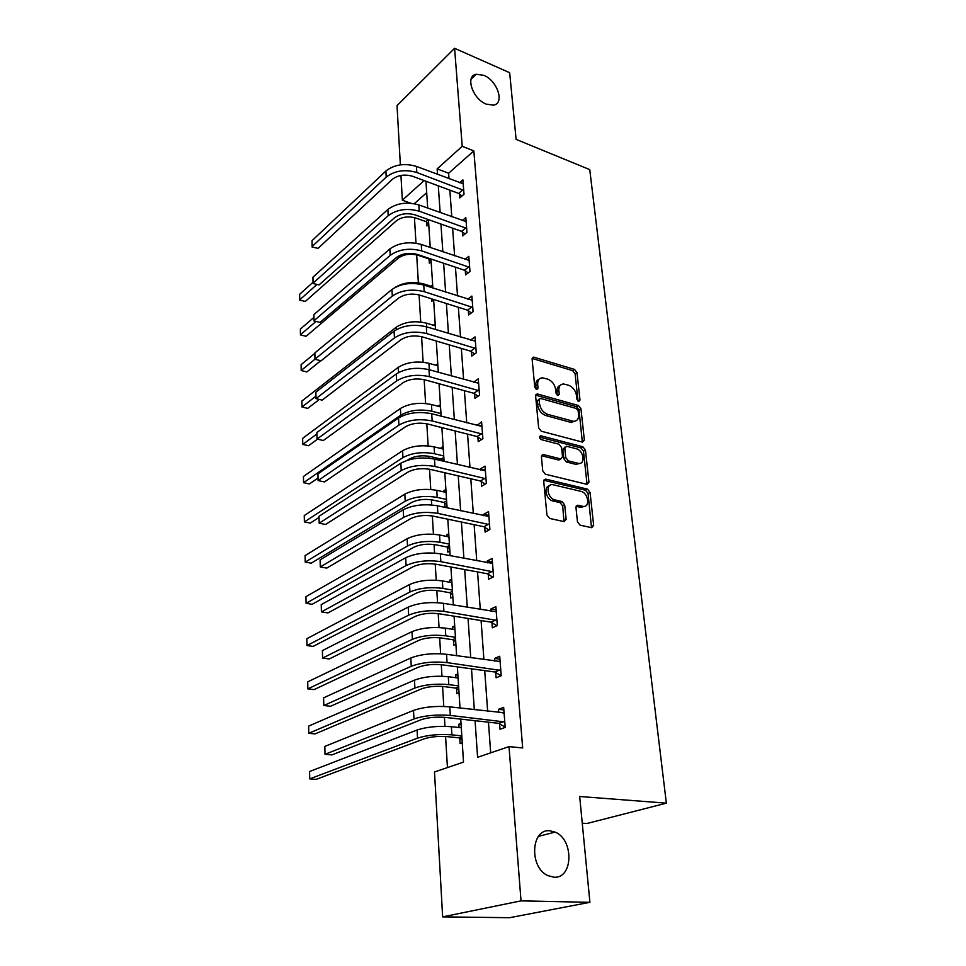 <?xml version="1.0" encoding="UTF-8"?>
<svg xmlns="http://www.w3.org/2000/svg" width="966" height="966" viewBox="0 0 966 966"><rect width="100%" height="100%" fill="white"/><g stroke="black" fill="none" stroke-linecap="round" stroke-linejoin="round"><path stroke-width="1.45" d="M578.658 401.47L579.998 400.081L577.004 372.622L574.541 369.41L533.643 357.13L532.121 359.135L534.778 387.137L536.891 389.515L538.014 388.054L537.664 384.42C537.519 380.169 539.185 377.972 542.675 377.839L547.601 379.107C552.057 380.894 554.762 384.396 555.704 389.612L556.078 393.234L557.853 395.529L559.242 394.14L558.867 390.53C558.698 386.291 560.316 384.118 563.758 383.997L568.527 385.229C572.886 386.98 575.555 390.445 576.521 395.613L576.907 399.2L578.658 401.47M549.895 830.796C530.998 828.309 528.909 867.432 547.915 875.631L553.953 877.2C573.357 878.867 573.985 839.333 555.088 832.112L549.895 830.796M483.785 75.312L476.178 74.261C464.948 76.048 472.664 99.051 486.309 104.147L493.469 105.161C504.964 103.543 497.442 80.625 483.785 75.312M577.451 521.785L580.071 525.142L591.772 527.726L593.655 525.383L590.069 492.467L587.509 489.158L545.645 479.112L543.737 481.394L546.937 515.023L549.606 518.428L564.168 521.64L566.136 519.285L564.687 504.928L562.067 501.559L554.955 499.929C547.179 498.504 545.222 483.217 552.975 484.727L580.928 491.368C588.475 492.793 590.492 507.899 582.884 506.353L577.837 505.206L575.965 507.512L577.451 521.785M400.359 164.848L397.026 105.632L454.588 48.3L509.662 72.704L516.11 139.382L589.743 169.605L666.359 803.157L579.672 796.491L589.912 902.316L521.024 900.867L442.645 916.867L434.507 771.979L463.511 762.102L460.734 719.115M454.588 48.3L462.219 146.301L437.139 168.881L437.513 174.351M475.079 720.708L477.59 757.308L509.01 746.609L522.678 747.962L473.835 150.901L462.219 146.301M509.01 746.609L521.024 900.867M582.413 442.102L584.358 440.013L580.952 408.775L578.453 405.527L537.253 393.911L535.623 396L538.654 427.866L541.25 431.21L582.413 442.102M585.456 450.071L588.946 482.143L586.99 484.34L545.379 474.234L542.747 470.853L541.407 456.761L543.218 454.539L560.763 458.935L562.526 456.725L561.596 447.56L559.024 444.239L541.371 439.651C539.233 438.009 539.028 436.717 540.779 435.775L582.921 446.799L585.456 450.071L583.476 451.182L586.942 483.205L588.946 482.143M582.269 823.213L586.954 823.503L666.359 803.157M473.835 150.901L448.622 173.252L449.021 178.698M449.854 190.133L451.786 216.746M452.607 228.169L454.612 255.797M455.445 267.196L457.522 295.886M458.355 307.273L460.516 337.049M461.337 348.412L463.583 379.348M464.405 390.687L466.735 422.818M467.556 434.12L469.983 467.52M470.792 478.774L473.316 513.477M474.125 524.683L476.745 560.787M477.554 571.932L480.283 609.474M481.08 620.546L483.918 659.609M484.715 670.621L487.661 711.266M488.458 722.194L490.68 752.84M459.466 193.997L459.768 197.897L464.006 194.275L462.895 179.869L459.635 182.707M462.34 231.912L462.642 235.909L466.952 232.383L465.817 217.616L462.316 220.526M465.286 270.806L465.6 274.912L469.983 271.494L468.8 256.328L465.032 259.335M468.317 310.726L468.631 314.952L473.074 311.644L471.879 296.079L467.785 299.17M471.42 351.721L471.746 356.056L476.262 352.868L475.03 336.88L470.575 340.08M474.608 393.826L474.946 398.27L479.534 395.227L478.267 378.793L473.726 382.198M477.88 437.079L478.23 441.655L482.903 438.745L481.599 421.864L476.999 425.475M481.249 481.551L481.599 486.248L486.357 483.483L485.017 466.131L480.295 468.945L480.368 469.983M484.715 527.267L485.077 532.097L489.907 529.501L488.53 511.642L483.725 514.31L483.833 515.735M488.277 574.299L488.651 579.274L493.566 576.835L492.153 558.469L487.262 560.968L487.407 562.816M491.935 622.696L492.322 627.815L497.333 625.557L495.872 606.648L490.897 608.978L491.078 611.273M495.715 672.529L496.113 677.794L501.209 675.729L499.712 656.252L494.64 658.401L494.858 661.167M499.603 723.848L500.014 729.27L505.206 727.41L503.66 707.353L498.492 709.298L498.746 712.558M414.45 217.591L415.984 243.178M416.684 254.867L418.363 282.772M419.087 294.908L420.717 321.98M421.599 336.699L423.12 362.202M424.171 379.65L425.608 403.498M426.815 423.808L428.143 445.906M428.771 456.218L428.88 458.186M429.544 469.235L430.764 489.46M431.379 499.772L431.693 504.952M432.345 515.977L433.444 534.222M434.06 544.51L434.579 553.083M435.231 564.084L436.209 580.228M436.825 590.504L437.55 602.663M438.214 613.639L439.047 627.55M439.663 637.789L440.617 653.765M441.269 664.693L441.969 676.224M442.573 686.44L443.78 706.424M444.432 717.315L444.964 726.335M445.58 736.503L447.439 767.572M426.694 192.693L414.281 203.693M426.706 222.144L426.96 225.959L428.747 224.426M429.085 259.262L429.339 263.175L431.162 261.677M431.621 298.844L431.778 301.32L433.625 299.883M431.138 286.286L432.671 285.079M433.372 325.24L435.183 323.876M437.755 363.675L435.871 365.269M440.387 404.525L438.504 406.372M443.104 446.449L441.148 447.693L441.208 448.574M441.909 459.647L441.993 460.879M445.881 489.508L443.901 490.692L443.974 491.923M444.686 502.96L444.976 507.404M445.145 507.44L446.98 506.377M448.743 533.739L446.727 534.85L446.835 536.456M447.536 547.456L447.838 552.166L449.866 551.067M451.69 579.189L449.637 580.24L449.758 582.232M450.458 593.196L450.772 598.026L452.837 597M454.708 625.908L452.619 626.886L452.776 629.301M453.477 640.217L453.791 645.179L455.892 644.237M457.812 673.966L455.686 674.86L455.867 677.709M456.568 688.577L456.894 693.685L459.031 692.815M461.011 723.413L458.85 724.222L459.067 727.531M459.756 738.326L460.094 743.591L462.267 742.806M589.912 902.316L509.625 917.7L442.645 916.867M410.791 203.234L402.339 200.204L400.95 175.45M424.146 180.57L402.339 200.204M460.009 708.054L457.353 666.878M456.628 655.733L454.08 616.187M453.356 604.97L450.893 566.982M450.168 555.704L447.801 519.189M447.077 507.85L444.807 472.748M444.07 461.374L441.885 427.612M441.148 416.201L439.047 383.719M438.31 372.272L436.282 341.022M435.545 329.539L433.601 299.472M432.853 287.977L430.981 259.021M430.244 247.501L428.433 219.62M427.697 208.101L425.958 181.246M438.298 185.834L440.146 212.568M440.931 224.04L442.839 251.788M443.623 263.247L445.604 292.058M446.389 303.505L448.453 333.427M449.238 344.838L451.376 375.931M452.148 387.318L454.37 419.618M455.155 430.981L457.461 464.549M458.246 475.864L460.637 510.76M461.41 522.026L463.909 558.324M464.682 569.542L467.278 607.3M468.039 618.445L470.744 657.737M471.505 668.81L474.318 709.708M448.622 173.252L437.139 168.881M435.859 365.039L437.876 365.607M473.702 381.896L478.496 383.248M438.467 405.829L440.508 406.36M476.95 424.823L481.925 426.115M441.148 447.693L443.213 448.2M480.295 468.945L485.33 470.14M443.901 490.692L445.99 491.151M483.725 514.31L488.82 515.409M446.727 534.85L448.84 535.285M487.262 560.968L492.418 561.958M449.637 580.24L451.774 580.614M490.897 608.978L496.126 609.86M452.619 626.886L454.793 627.224M494.64 658.401L499.929 659.162M455.686 674.86L457.884 675.162M498.492 709.298L503.854 709.925M458.85 724.222L461.072 724.464M560.208 385.374C557.817 386.243 556.73 388.356 556.947 391.725L558.867 390.53M557.31 395.275L556.947 391.725M539.028 379.288C536.649 380.181 535.562 382.307 535.756 385.639L537.664 384.42M538.014 388.054L536.13 389.262L535.756 385.639M578.054 401.168L575.096 373.83L572.621 370.618L532.145 358.434M582.341 442.078L579.008 409.934L576.509 406.698L535.671 395.166M578.163 410.791L576.4 408.521L540.296 398.378L539.149 399.852L539.523 403.74C540.477 409.077 543.218 412.615 547.758 414.366L573.454 421.309C577.064 421.273 578.779 419.039 578.574 414.607L578.163 410.791M539.257 399.043L537.229 401.059L539.149 399.852M575.168 421.176L570.375 422.263L545.826 415.549C541.286 413.798 538.557 410.26 537.603 404.935L537.229 401.059M586.857 484.304L586.942 483.205M543.496 454.588L541.528 455.723L558.783 460.045L560.473 458.898M539.547 437.091L580.952 447.91L582.921 446.799M577.837 463.269L578.501 463.39C585.77 464.622 583.573 450.265 576.291 448.743L566.523 446.22L564.808 448.393L565.75 457.546L568.322 460.867L577.837 463.269L575.857 464.368L579.866 463.354M564.977 447.101L562.84 449.516L564.808 448.393M575.857 464.368L566.342 461.965L563.77 458.657L562.84 449.516M583.476 451.182L580.952 447.91M584.382 506.353L580.868 507.392L576.074 506.305M549.34 485.862C543.109 486.767 546.213 499.82 552.963 500.992L554.955 499.929M563.975 521.604L562.683 505.991L560.063 502.622L552.963 500.992M591.494 527.665L588.065 493.517L585.505 490.221L543.858 480.247L545.838 479.148M428.699 223.629L425.97 221.588L415.754 217.99C408.256 215.949 401.796 216.891 396.362 220.828L305.304 301.452L299.726 300.136L299.641 294.292L312.984 282.301M299.641 294.292L299.762 299.81L316.896 284.523M299.726 300.136L305.304 301.452M425.97 221.588L428.312 219.584M463.197 183.757L416.443 166.406L416.817 172.503L463.704 190.362M462.026 195.965L458.717 193.429L412.663 176.307C404.79 174.037 398.016 175.051 392.329 179.35L318.055 248.359L312.09 246.994L312.03 240.679L385.905 171.018C394.418 164.486 404.597 162.952 416.443 166.406M312.03 240.679L312.175 246.475L386.219 177.104C394.744 170.608 404.947 169.074 416.817 172.503M312.09 246.994L318.055 248.359M458.717 193.429L462.955 189.783M431.102 260.735L428.336 258.707L418.012 255.253C410.417 253.297 403.873 254.227 398.366 258.043L306.089 336.277L300.45 334.936L300.366 329.068L313.902 317.428M300.366 329.068L300.486 334.719L315.942 321.509M300.45 334.936L306.089 336.277M395.311 287.288C403.812 282.362 413.376 281.275 424.014 284.004L432.78 286.817M320.76 360.704L306.898 371.922L301.187 370.533L301.114 364.653L314.868 353.339M301.114 364.653L301.235 370.425L314.928 359.255M301.187 370.533L306.898 371.922M466.119 221.588L418.821 204.913L419.208 211.18L466.65 228.374M465.044 233.953L461.579 231.345L414.994 214.863C407.012 212.689 400.141 213.691 394.382 217.881L319.046 284.922L313.008 283.509L312.948 277.182L387.873 209.465C396.507 203.114 406.819 201.592 418.821 204.913M312.948 277.182L313.105 283.11L388.187 215.72C396.845 209.393 407.181 207.883 419.208 211.18M313.008 283.509L319.046 284.922M461.579 231.345L465.89 227.795M469.126 260.422L421.261 244.446L421.659 250.882L469.657 267.377M468.148 272.931L464.525 270.239L417.372 254.456C409.306 252.38 402.339 253.37 396.495 257.439L320.072 322.39L313.962 320.929L313.902 314.578L389.89 248.938C398.656 242.768 409.113 241.271 421.261 244.446M313.902 314.578L314.047 320.652L390.216 255.362C399.006 249.228 409.487 247.731 421.659 250.882M313.962 320.929L320.072 322.39M464.525 270.239L468.884 266.809M319.311 399.453L307.719 408.389L301.947 406.964L301.863 401.059L396.181 327.245C404.669 321.799 414.752 320.434 426.441 323.139L435.304 325.82M301.863 401.059L301.996 406.976L315.87 396.205M301.947 406.964L307.719 408.389M302.648 438.335L302.769 444.384L302.648 438.335L398.258 367.334C406.867 362.093 417.095 360.753 428.916 363.301L437.888 365.836M317.524 439.18L308.565 445.712L302.769 444.384L316.884 434M317.935 478.073L309.434 483.942L303.565 482.698L303.445 476.492L303.565 482.698L400.745 415.187C409.512 410.188 419.884 408.872 431.887 411.226L440.979 413.593M303.445 476.492L400.395 408.485C409.137 403.45 419.498 402.134 431.476 404.525L440.544 406.915M439.977 415.887L441.076 415.163M472.205 300.269L423.76 285.055L424.171 291.66L472.748 307.417M471.336 312.936L467.532 310.171L419.824 295.125C411.649 293.145 404.585 294.123 398.656 298.059L321.11 360.777L314.928 359.292L314.868 352.904L391.967 289.486C400.866 283.509 411.468 282.036 423.76 285.055M314.868 352.904L315.025 359.135L392.305 296.079C401.228 290.138 411.854 288.665 424.171 291.66M314.928 359.292L321.11 360.777M467.532 310.171L471.976 306.85M475.369 341.191L426.344 326.774L426.755 333.572L475.924 348.533M474.632 354.015L470.635 351.165L422.335 336.905C414.064 335.033 406.903 335.987 400.878 339.79L322.185 400.141L315.93 398.608L315.858 392.208L394.104 331.133C403.136 325.373 413.883 323.912 426.344 326.774M315.858 392.208L316.027 398.596L394.442 337.919C403.51 332.183 414.281 330.734 426.755 333.572M315.93 398.608L322.185 400.141M470.635 351.165L475.139 347.965M478.605 383.224L428.989 369.664L429.423 376.643L479.196 390.759M478.025 396.229L473.811 393.271L424.931 379.843C416.539 378.08 409.282 379.034 403.16 382.669L323.296 440.52L317.053 439.059L396.652 380.918C405.853 375.412 416.769 373.987 429.423 376.643M316.884 432.514L317.053 439.059L316.884 432.514L396.289 373.939C405.466 368.396 416.37 366.971 428.989 369.664M473.811 393.271L478.399 390.204M481.949 426.417L431.705 413.75L432.152 420.935L482.541 434.157M577.873 463.74L579.624 463.583M481.539 439.59L477.071 436.535L427.588 423.989C419.087 422.359 411.733 423.277 405.503 426.767L324.419 481.937L318.104 480.585L398.91 425.125C408.256 419.86 419.341 418.459 432.152 420.935M317.935 473.859L318.104 480.585L317.935 473.859L398.547 417.952C407.869 412.651 418.918 411.25 431.705 413.75M477.071 436.535L481.744 433.601M485.379 470.804L434.507 459.104L434.966 466.493L485.995 478.774M485.161 484.183L480.428 480.996L430.317 469.404C421.707 467.894 414.245 468.8 407.918 472.12L325.578 524.453L319.178 523.21L401.24 470.599C410.743 465.588 421.985 464.223 434.966 466.493M319.009 516.303L319.178 523.21L319.009 516.303L400.854 463.221C410.333 458.174 421.55 456.797 434.507 459.104M480.428 480.996L485.174 478.218M488.905 516.46L437.393 505.786L437.864 513.381L489.533 524.647M488.917 530.032L483.881 526.724L433.13 516.122C424.412 514.757 416.829 515.651 410.405 518.778L326.774 568.093L320.289 566.957L403.631 517.39C413.291 512.656 424.702 511.316 437.864 513.381M320.108 559.869L320.289 566.957L320.108 559.869L403.245 509.794C412.88 505.025 424.255 503.684 437.393 505.786M483.881 526.724L488.711 524.103M492.539 563.42L440.351 553.832L440.834 561.657L493.179 571.848M492.805 577.209L487.432 573.768L436.028 564.229C427.189 563.009 419.498 563.866 412.953 566.813L327.993 612.915L321.424 611.901L406.094 565.557C415.923 561.113 427.503 559.821 440.834 561.657M321.243 604.619L321.424 611.901L321.243 604.619L405.696 557.744C415.489 553.252 427.044 551.948 440.351 553.832M487.432 573.768L492.346 571.304M496.27 611.744L443.406 603.315L443.913 611.381L496.935 620.426M496.85 625.775L491.09 622.164L439.011 613.76C430.051 612.698 422.239 613.543 415.585 616.272L329.249 658.957L322.596 658.075L408.642 615.173C418.628 611.043 430.377 609.775 443.913 611.381M322.403 650.589L322.596 658.075L322.403 650.589L408.22 607.119C418.181 602.941 429.918 601.673 443.406 603.315M491.09 622.164L496.089 619.894M500.11 661.505L446.558 654.296L447.065 662.616L500.799 670.44M501.064 675.789L494.858 671.998L442.09 664.801C432.997 663.908 425.064 664.717 418.302 667.228L330.541 706.267L323.803 705.53L411.25 666.286C421.418 662.495 433.36 661.263 447.065 662.616M323.61 697.838L323.803 705.53L323.61 697.838L410.828 657.991C420.959 654.139 432.877 652.907 446.558 654.296M494.858 671.998L499.941 669.909M444.046 461.072L441.124 459.116L430.172 456.507C422.106 455.058 415.114 455.916 409.198 459.079L407.302 460.299M318.997 517.462L310.315 523.077L304.387 521.93L304.254 515.578L304.387 521.93L402.943 457.618C411.842 452.837 422.371 451.545 434.519 453.742L443.72 455.94M304.254 515.578L402.593 450.736C411.468 445.93 421.961 444.626 434.084 446.847L443.273 449.081M441.124 459.116L443.817 457.425M446.847 504.385L443.889 502.441L432.792 500.026C424.642 498.71 417.554 499.543 411.54 502.549L311.221 563.178L305.22 562.127L405.213 501.197C414.245 496.657 424.919 495.401 437.212 497.405L446.534 499.434M305.087 555.619L305.22 562.127L305.087 555.619L404.839 494.133C413.859 489.557 424.497 488.289 436.777 490.33L446.075 492.394M443.889 502.441L446.618 500.835M449.721 548.869L446.727 546.937L435.497 544.752C427.238 543.556 420.053 544.377 413.943 547.203L312.151 604.281L306.077 603.327L407.531 545.983C416.708 541.697 427.527 540.465 439.989 542.276L449.419 544.136M305.944 596.662L306.077 603.327L305.944 596.662L407.157 538.714C416.31 534.391 427.105 533.16 439.542 534.995L448.949 536.891M446.727 546.937L449.504 545.428M452.68 594.585L449.637 592.677L438.274 590.721C429.906 589.658 422.613 590.455 416.406 593.112L313.105 646.411L306.959 645.566L409.922 592.013C419.244 587.992 430.22 586.785 442.839 588.403L452.39 590.069M306.814 638.719L306.959 645.566L306.814 638.719L409.536 584.551C418.833 580.481 429.785 579.274 442.38 580.916L451.907 582.619M449.637 592.677L452.462 591.264M455.723 641.593L452.643 639.709L441.136 637.983C432.659 637.065 425.257 637.838 418.954 640.301L314.083 689.603L307.864 688.879L412.385 639.335C421.852 635.616 432.985 634.445 445.773 635.833L455.445 637.294M307.719 681.863L307.864 688.879L307.719 681.863L411.987 631.667C421.43 627.888 432.539 626.717 445.302 628.142L454.95 629.639M452.643 639.709L455.517 638.393M458.838 689.929L455.723 688.07L444.07 686.597C435.485 685.836 427.974 686.585 421.562 688.855L315.085 733.906L308.782 733.303L414.909 688.034C424.545 684.604 435.835 683.469 448.792 684.64L458.584 685.884M308.637 726.106L308.782 733.303L308.637 726.106L414.499 680.136C424.11 676.659 435.376 675.524 448.296 676.719L458.077 677.999M455.723 688.07L458.645 686.874M462.062 739.666L458.898 737.831L447.089 736.635C438.383 736.032 430.776 736.756 424.255 738.809L316.111 779.369L309.736 778.886L417.505 738.145C427.31 735.041 438.769 733.943 451.895 734.86L461.808 735.875M309.579 771.508L309.736 778.886L309.579 771.508L417.083 730.006C426.851 726.855 438.286 725.756 451.388 726.71L461.289 727.772M458.898 737.831L461.869 736.756M504.071 712.751L449.806 706.858L450.325 715.432L504.783 721.964M502.948 713.041L504.059 712.594M505.182 727.157L498.734 723.329L445.254 717.4C436.04 716.7 427.986 717.472 421.104 719.742L331.869 754.917L325.035 754.325L413.955 718.97C424.291 715.54 436.415 714.357 450.325 715.432M324.83 746.416L325.035 754.325L324.83 746.416L413.508 710.421C423.82 706.931 435.92 705.735 449.806 706.858M498.734 723.329L503.914 721.445M578.127 401.216L579.998 400.081M557.358 395.311L559.242 394.14M532.278 358.471L534.162 357.227M572.621 370.618L574.541 369.41M575.096 373.83L577.004 372.622M535.768 395.191L537.688 393.983M576.509 406.698L578.453 405.527M579.008 409.934L580.952 408.775M582.389 441.136L584.358 440.013M537.603 404.935L539.523 403.74M545.826 415.549L547.758 414.366M570.375 422.263L572.331 421.104M558.529 459.997L560.497 458.886M539.596 436.656L541.008 435.811M563.77 458.657L565.75 457.546M566.342 461.965L568.322 460.867M576.122 506.196L577.982 505.23M580.506 507.319L582.51 506.281M560.063 502.622L562.067 501.559M562.683 505.991L564.687 504.928M564.12 520.312L566.136 519.285M585.505 490.221L587.509 489.158M588.065 493.517L590.069 492.467M591.627 526.398L593.655 525.383M385.905 171.018L386.219 177.104M424.014 284.004L424.086 285.163M387.873 209.465L388.187 215.72M389.89 248.938L390.216 255.362M426.441 323.139L426.67 326.87M396.181 327.245L396.301 329.66M428.916 363.301L429.327 369.749M398.258 367.334L398.523 372.526M431.476 404.525L431.887 411.226M400.395 408.485L400.745 415.187M391.967 289.486L392.305 296.079M394.104 331.133L394.442 337.919M396.289 373.939L396.652 380.918M398.547 417.952L398.91 425.125M400.854 463.221L401.24 470.599M403.245 509.794L403.631 517.39M405.696 557.744L406.094 565.557M408.22 607.119L408.642 615.173M410.828 657.991L411.25 666.286M434.084 446.847L434.519 453.742M402.593 450.736L402.943 457.618M436.777 490.33L437.212 497.405M404.839 494.133L405.213 501.197M439.542 534.995L439.989 542.276M407.157 538.714L407.531 545.983M442.38 580.916L442.839 588.403M409.536 584.551L409.922 592.013M445.302 628.142L445.773 635.833M411.987 631.667L412.385 639.335M448.296 676.719L448.792 684.64M414.499 680.136L414.909 688.034M451.388 726.71L451.895 734.86M417.083 730.006L417.505 738.145M413.508 710.421L413.955 718.97M471.13 79.079L476.178 74.261M538.473 836.363L555.088 832.112M532.254 358.06L533.643 357.13M535.768 394.853L537.253 393.911M571.51 422.468L573.454 421.309M541.576 455.493L543.218 454.539M558.783 460.045L560.763 458.935M539.668 436.439L540.779 435.775M576.521 464.489L578.501 463.39M576.171 506.075L577.837 505.206M580.868 507.392L582.884 506.353M543.93 480.066L545.645 479.112"/></g></svg>
